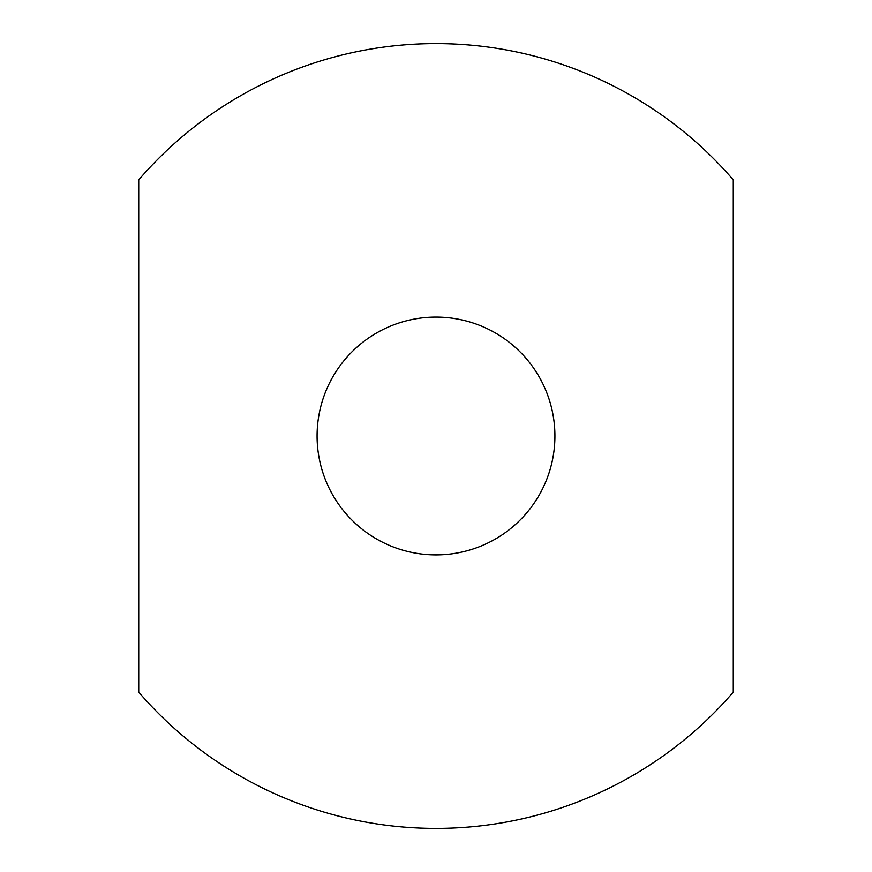 <?xml version="1.0" encoding="UTF-8"?>
<svg xmlns="http://www.w3.org/2000/svg" width="872" height="872" viewBox="0 0 872 872"><rect width="100%" height="100%" fill="white"/><g stroke="black" fill="none" stroke-linecap="round" stroke-linejoin="round"><path stroke-width="1.31" d="M733.276 179.861A392.4 392.4 0 0 0 138.724 179.861L138.724 692.139A392.4 392.4 0 0 0 733.276 692.139L733.276 179.861M436 554.908A118.908 118.908 0 0 0 538.983 376.541A118.908 118.908 0 0 0 333.017 376.541A118.908 118.908 0 0 0 436 554.908"/></g></svg>
